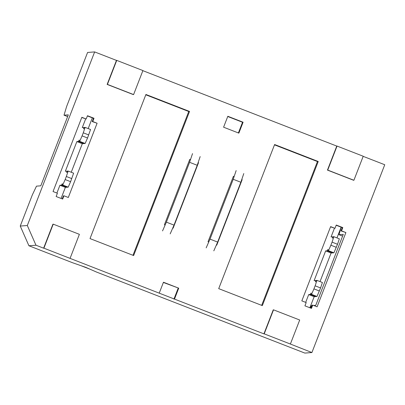 <?xml version="1.0" encoding="UTF-8"?>
<svg xmlns="http://www.w3.org/2000/svg" width="405" height="405" viewBox="0 0 405 405"><rect width="100%" height="100%" fill="white"/><g stroke="black" fill="none" stroke-linecap="round" stroke-linejoin="round"><path stroke-width="0.61" d="M213.805 250.852L217.642 242.084L240.848 182.255L243.785 173.553M192.527 153.617L189.591 162.319L166.384 222.148L162.547 230.916M170.181 233.887L174.018 225.119L197.225 165.286L200.161 156.588M236.15 170.586L233.214 179.283L210.008 239.117L206.17 247.885M210.008 239.117L217.642 242.084M233.214 179.283L240.848 182.255M166.384 222.148L174.018 225.119M189.591 162.319L197.225 165.286M238.864 133.139L243.096 122.219L227.828 116.281L223.595 127.2L238.864 133.139M163.372 282.462L178.727 288.173L163.458 282.234L159.226 293.154L43.902 248.169L53.217 224.147L79.395 234.328L70.075 258.349M178.727 288.173L174.494 299.092L263.923 333.872L264.207 333.852L273.522 309.83L299.7 320.011L290.38 344.032L264.207 333.852M273.522 309.83L273.238 309.855L263.923 333.872M363.174 156.355L384.75 164.744L311.911 352.537L290.38 344.032M142.869 70.672L336.763 146.083L327.448 170.1L353.621 180.281L353.904 180.26L363.219 156.239L337.046 146.063L327.731 170.08L353.904 180.26M53.217 224.147L52.934 224.173L43.618 248.189L35.984 245.222L27.312 225.514L94.643 51.916L116.458 60.401L107.143 84.422L133.316 94.598L133.599 94.578L142.914 70.556L116.741 60.38L107.426 84.397L133.599 94.578M90.016 238.591L145.916 94.476L189.54 111.441L133.64 255.56L90.016 238.591M165.103 225.074L164.4 224.8L189.808 159.292L190.517 159.57M198.151 162.537L198.531 162.683L173.122 228.192L172.738 228.045M208.727 242.043L208.023 241.77L233.432 176.261L234.146 176.534M241.78 179.506L242.16 179.653L216.751 245.162L216.361 245.01M218.71 288.643L274.61 144.524L318.234 161.494L262.334 305.613L218.71 288.643M301.826 300.869L306.19 302.565L304.919 305.841L311.465 308.387L312.736 305.112L317.095 306.808L345.895 232.561L341.531 230.865L342.802 227.59L336.256 225.048L334.986 228.324L330.627 226.623L301.826 300.869M53.04 191.545L57.404 193.241L56.133 196.516L62.674 199.057L63.944 195.782L68.308 197.483L97.104 123.236L92.745 121.54L94.016 118.265L87.47 115.719L86.199 118.994L81.835 117.298L53.04 191.545M87.389 115.926L93.504 118.306L92.234 121.581L92.745 121.54M93.504 118.306L94.016 118.265M86.199 118.994L81.759 117.506M63.944 195.782L63.438 195.823L62.248 198.89M336.18 225.251L342.296 227.63L341.025 230.906L341.531 230.865M342.296 227.63L342.802 227.59M334.986 228.324L330.546 226.83M312.736 305.112L312.225 305.147L311.035 308.22M313.693 305.481L315.753 305.319L343.283 234.353L338.975 234.687L342.605 236.1M310.362 307.957L311.45 305.654L312.047 305.608M338.975 234.687L341.223 227.215M67.64 116.594L64.015 115.182L68.318 114.848L40.794 185.814L36.485 186.148L32.319 194.942L20.25 226.061L28.922 245.769L72.546 262.734L85.673 267.315L96.542 272.069L304.849 353.084L311.911 352.537M345.895 232.561L341.025 230.906M80.686 265.574L89.804 269.117M92.345 117.855L88.184 128.577L92.34 117.855M71.239 172.252L82.316 143.699L71.245 172.252M65.382 187.368L61.084 198.44L65.377 187.368L67.002 187.247L61.55 185.125L59.925 185.252L65.377 187.368M64.015 115.182L66.622 106.51L87.581 52.463L94.643 51.916M116.458 60.401L116.741 60.38M336.763 146.083L337.046 146.063M159.226 293.154L174.494 299.092M43.618 248.189L43.902 248.169M28.922 245.769L35.984 245.222M198.091 162.719L198.531 162.683M241.714 179.688L242.16 179.653M20.25 226.061L27.312 225.514M97.104 123.236L92.234 121.581M107.143 84.422L107.426 84.397M327.448 170.1L327.731 170.08M274.484 144.848L317.444 161.554L261.665 305.355M317.444 161.554L318.234 161.494M145.79 94.795L188.75 111.502L132.977 255.302M188.75 111.502L189.54 111.441M178.165 288.218L173.927 299.133M238.388 132.951L242.534 122.264L243.096 122.219M227.742 116.508L242.534 122.264M309.871 307.765L314.164 296.698L315.794 296.571L310.336 294.45L308.711 294.577L314.164 296.698M305.689 302.368L308.711 294.577M310.812 294.415L311.536 294.354L316.988 296.475L316.264 296.531L310.812 294.415A8.9 0.39 -68.7 0 0 311.121 293.048A8.9 0.39 -68.7 0 0 310.336 294.45M316.988 296.475L320.578 287.94L322.41 282.503L316.958 280.382L316.234 280.437A8.9 0.39 -68.7 0 1 315.449 281.839A8.9 0.39 -68.7 0 1 315.758 280.473L316.148 280.625M311.536 294.354L313.936 288.876L319.388 290.998M313.936 288.876L315.12 285.819L320.578 287.94M315.12 285.819L316.958 280.382M315.758 280.473L314.133 280.599L325.65 250.903L331.103 253.024L332.733 252.897L327.275 250.776L325.65 250.903M320.031 281.576L331.103 253.024M327.751 250.741L328.475 250.685L333.928 252.806L333.209 252.862L327.751 250.741A8.9 0.39 -68.7 0 0 328.06 249.374A8.9 0.39 -68.7 0 0 327.275 250.776M333.928 252.806L337.517 244.266L339.35 238.828L333.897 236.707L333.173 236.763A8.9 0.39 -68.7 0 1 332.389 238.17A8.9 0.39 -68.7 0 1 332.697 236.803L333.087 236.95M328.475 250.685L330.875 245.202L336.327 247.323M330.875 245.202L332.059 242.144L337.517 244.266M332.059 242.144L333.897 236.707M332.697 236.803L331.072 236.93L334.403 228.334M336.97 237.902L341.132 227.18M56.903 193.043L59.925 185.252M62.026 185.085L62.75 185.029L68.202 187.15L67.478 187.206L62.026 185.085A8.9 0.39 -68.7 0 0 62.335 183.718A8.9 0.39 -68.7 0 0 61.55 185.125M68.202 187.15L70.602 181.673L73.624 173.178L68.167 171.057L67.448 171.112A8.9 0.39 -68.7 0 1 66.663 172.515A8.9 0.39 -68.7 0 1 66.972 171.148L67.357 171.3M62.75 185.029L65.149 179.552L70.602 181.673M65.149 179.552L66.334 176.494L71.786 178.615M66.334 176.494L68.167 171.057M66.972 171.148L65.342 171.274L76.864 141.578L82.316 143.699L83.941 143.573L78.489 141.451L76.864 141.578M78.965 141.416L79.689 141.36L85.141 143.481L84.417 143.537L78.965 141.416A8.9 0.39 -68.7 0 0 79.274 140.049A8.9 0.39 -68.7 0 0 78.489 141.451M85.141 143.481L87.541 137.999L90.563 129.504L85.106 127.383L84.387 127.438A8.9 0.39 -68.7 0 1 83.602 128.846A8.9 0.39 -68.7 0 1 83.911 127.479L84.296 127.626M79.689 141.36L82.088 135.877L87.541 137.999M82.088 135.877L83.273 132.82L88.725 134.941M83.273 132.82L85.106 127.383M83.911 127.479L82.286 127.6L85.617 119.009"/></g></svg>

